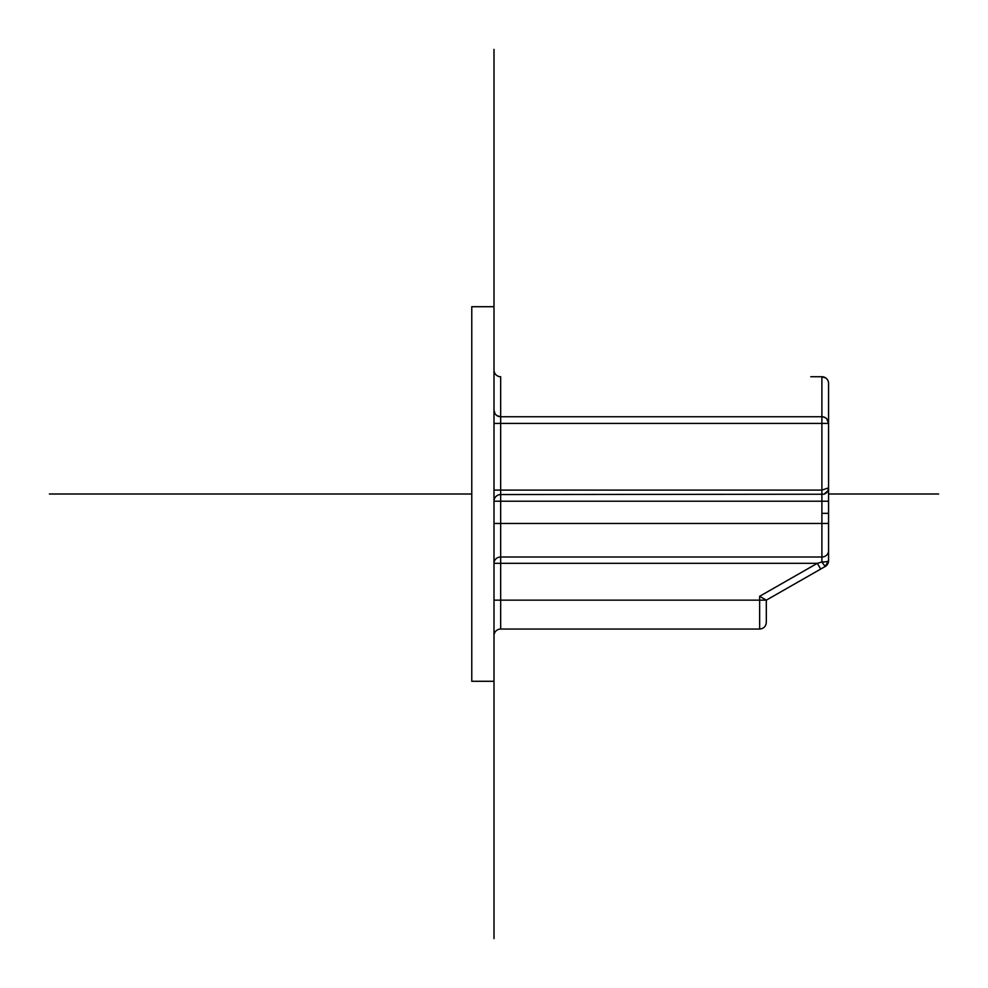 <?xml version="1.0" encoding="UTF-8"?>
<svg xmlns="http://www.w3.org/2000/svg" width="988" height="988" viewBox="0 0 988 988"><rect width="100%" height="100%" fill="white"/><g stroke="black" fill="none" stroke-linecap="round" stroke-linejoin="round"><path stroke-width="1.48" d="M827.672 564.037L825.202 566.495A6.669 6.669 0 0 0 828.562 560.715L828.562 476.204M810.778 376.737L821.893 376.737A6.669 6.669 0 0 1 828.562 383.406L828.562 487.887A6.669 6.669 180 0 1 824.412 494.062M827.882 490.801L823.98 494.235L827.895 490.801L828.562 487.887L828.562 501.225L494 501.225A6.669 6.669 0 0 1 500.669 494.556L500.669 490.11L494 490.11M823.967 494.222L500.669 494.556L500.669 523.455L494 523.455M828.562 487.887L821.893 490.11L500.669 490.11L500.669 423.42L821.893 423.42L821.893 513.34L828.562 513.34M497.112 415.726L500.669 416.751L821.893 416.751C825.943 417.146 828.166 419.369 828.562 423.42L826.771 418.875M828.562 550.724A6.669 6.286 180 0 1 821.893 557.01L821.893 562.011L817.36 563.308L494 563.308A6.669 6.286 0 0 1 500.669 557.01L500.669 600.148L759.649 600.148L759.649 596.283L817.36 563.308L820.67 569.088L766.318 600.148L759.649 596.283M828.562 383.406A6.669 6.669 0 0 0 821.893 376.737L821.893 416.751C825.943 417.146 828.166 419.369 828.562 423.42L828.562 383.406A6.669 6.669 0 0 0 821.893 376.737L825.832 378.021M766.318 601.26L766.318 622.378C765.922 626.429 763.699 628.652 759.649 629.047L500.669 629.047A6.669 6.669 0 0 0 494 635.716M827.487 564.333L825.202 566.495L828.562 560.715L828.562 541.152M766.318 600.148L766.318 622.378C765.922 626.429 763.699 628.652 759.649 629.047L759.649 600.148L766.318 600.148L825.202 566.495L821.893 562.011A6.669 1.297 180 0 0 828.562 560.715M500.669 376.737A6.669 6.669 0 0 1 494 370.068A6.669 6.669 0 0 0 500.669 376.737L500.669 416.751A6.669 6.669 0 0 1 494 410.082L494.926 413.466M494 681.288L471.77 681.288L471.77 306.712L494 306.712L494 938.6M494 49.4L494 306.712M49.4 494L471.77 494M828.562 494L938.6 494M821.893 513.34L821.893 523.455L500.669 523.455L500.669 557.01L821.893 557.01L821.893 523.455L828.562 523.455M828.562 423.42L821.893 423.42L821.893 416.751A6.669 6.669 0 0 1 828.562 423.42M500.669 629.047L500.669 600.148L494 600.148M500.669 416.751L500.669 423.42L494 423.42"/></g></svg>

